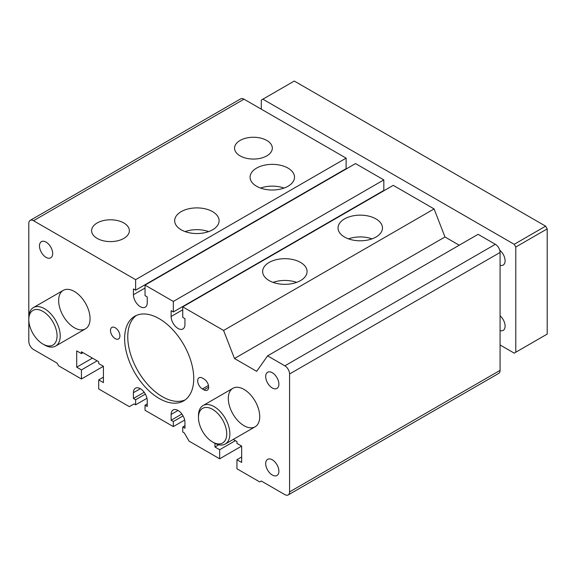 <?xml version="1.0" encoding="UTF-8"?>
<svg xmlns="http://www.w3.org/2000/svg" width="576" height="576" viewBox="0 0 576 576"><rect width="100%" height="100%" fill="white"/><g stroke="black" fill="none" stroke-linecap="round" stroke-linejoin="round"><path stroke-width="0.86" d="M30.182 220.392A6.667 3.845 -120 0 1 33.516 220.716L135.619 279.67L135.619 290.189L346.126 168.66L346.126 158.141L244.015 99.187A6.667 3.845 -120 0 0 240.682 98.856L30.182 220.392A6.667 3.845 -120 0 0 28.8 223.438L28.8 341.345A6.667 3.845 -120 0 0 33.516 349.51L57.074 363.11L58.644 365.832L81.425 378.986L103.421 366.286L103.421 382.615L98.705 379.894L98.705 388.958L129.341 406.649L134.05 403.927L135.619 404.834L135.619 399.751L145.375 394.121M343.922 170.294L343.922 169.927M145.044 285.113L173.326 301.435L173.326 311.962L383.825 190.426L383.825 179.906L355.55 163.584L145.044 285.113L145.044 295.632L147.247 296.906L147.247 302.71A9.778 5.645 60 0 1 145.224 307.181A9.778 5.645 60 0 1 137.693 304.567A9.778 5.645 60 0 1 133.423 294.725L145.044 288.014M381.629 192.06L381.629 191.7M459.23 245.21L444.982 236.981L434.095 208.93L393.25 185.35L182.75 306.878L182.75 317.398L184.946 318.672L184.946 324.475A9.778 5.645 60 0 1 182.923 328.954A9.778 5.645 60 0 1 175.392 326.333A9.778 5.645 60 0 1 171.122 316.49L182.75 309.78M267.581 355.853L284.861 365.832A6.667 3.845 -120 0 1 289.57 373.997L289.57 491.904A6.667 3.845 60 0 1 288.187 494.95L498.694 373.421A6.667 3.845 -120 0 0 500.076 370.368L500.076 252.461A6.667 3.845 -120 0 0 495.36 244.303L478.08 234.324L267.581 355.853L256.694 371.34L234.475 358.51L444.982 236.981M90.065 318.672A22.219 12.823 60 0 1 85.464 328.838A22.219 12.823 60 0 1 68.342 322.891A22.219 12.823 60 0 1 58.644 300.535A22.219 12.823 60 0 1 63.252 290.362A22.219 12.823 60 0 1 80.366 296.316A22.219 12.823 60 0 1 90.065 318.672M259.726 416.621A22.219 12.823 60 0 1 255.125 426.794A22.219 12.823 60 0 1 238.003 420.84A22.219 12.823 60 0 1 228.305 398.484A22.219 12.823 60 0 1 232.906 388.31A22.219 12.823 60 0 1 250.027 394.265A22.219 12.823 60 0 1 259.726 416.621M135.619 279.67L346.126 158.141M288 168.113A22.219 12.823 180 0 1 294.509 177.185A22.219 12.823 180 0 1 272.29 190.015A22.219 12.823 180 0 1 250.078 177.185A22.219 12.823 180 0 1 263.786 165.334A22.219 12.823 180 0 1 288 168.113M212.594 211.651A22.219 12.823 180 0 1 219.103 220.716A22.219 12.823 180 0 1 196.884 233.546A22.219 12.823 180 0 1 174.672 220.716A22.219 12.823 180 0 1 188.388 208.872A22.219 12.823 180 0 1 212.594 211.651M123.84 222.984A18.886 10.901 180 0 1 129.355 231.098A18.886 10.901 180 0 1 110.484 241.596A18.886 10.901 180 0 1 91.62 231.098A18.886 10.901 180 0 1 102.938 220.702A18.886 10.901 180 0 1 123.84 222.984M266.796 140.45A18.886 10.901 180 0 1 272.311 148.565A18.886 10.901 180 0 1 253.44 159.062A18.886 10.901 180 0 1 234.569 148.565A18.886 10.901 180 0 1 245.894 138.168A18.886 10.901 180 0 1 266.796 140.45M133.423 294.725L133.423 288.922L135.619 290.189M173.326 301.435L383.825 179.906M173.326 311.962L171.122 310.687L171.122 316.49M434.095 208.93L223.596 330.458L182.75 306.878M300.564 262.44A22.219 12.823 180 0 1 307.073 271.512A22.219 12.823 180 0 1 284.861 284.335A22.219 12.823 180 0 1 262.642 271.512A22.219 12.823 180 0 1 276.358 259.661A22.219 12.823 180 0 1 300.564 262.44M375.97 218.909A22.219 12.823 180 0 1 382.478 227.974A22.219 12.823 180 0 1 360.259 240.804A22.219 12.823 180 0 1 338.047 227.974A22.219 12.823 180 0 1 351.763 216.122A22.219 12.823 180 0 1 375.97 218.909M223.596 330.458L234.475 358.51M288.187 494.95A6.667 3.845 60 0 1 284.861 494.618L261.295 481.018L259.726 481.925L236.945 468.77L236.945 459.706L241.661 456.984M214.956 443.354L214.956 447.005L219.665 449.726L219.665 458.798L241.661 446.098L241.661 462.427L236.945 459.706M241.661 446.098L236.945 443.376L236.945 441.562L233.244 439.423M214.956 447.005L218.794 444.787M219.665 449.726L235.375 440.654M219.665 458.798L189.036 441.108L184.32 432.95L182.75 432.043L182.75 426.96L184.946 425.693M184.673 420.048L173.326 426.6L173.326 421.524L171.122 420.25L171.122 414.446A9.778 5.645 -120 0 1 173.146 409.975A9.778 5.645 -120 0 1 180.684 412.589A9.778 5.645 -120 0 1 184.946 422.431L184.946 428.234L182.75 426.96M171.122 420.25L181.886 414.036M173.326 421.524L183.082 415.886M173.326 426.6L145.044 410.278L145.044 405.194L147.247 403.927M145.044 405.194L147.247 406.469L147.247 400.658A9.778 5.645 -120 0 0 142.978 390.823A9.778 5.645 -120 0 0 135.446 388.202A9.778 5.645 -120 0 0 133.423 392.681L140.335 388.692M144.187 392.27L133.423 398.484L133.423 392.681M133.423 398.484L135.619 399.751M135.619 404.834L146.974 398.282M98.705 379.894L103.421 377.172M103.421 366.286L98.705 363.564L98.705 361.75L81.425 351.778L81.425 353.592L82.994 352.685M81.425 353.592L76.716 350.87L76.716 367.193L92.419 358.128M97.135 360.842L81.425 369.914L76.716 367.193M81.425 369.914L81.425 378.986M273.103 282.391A22.219 12.823 180 0 1 296.611 282.391M185.134 231.602A22.219 12.823 180 0 1 208.642 231.602M348.509 238.86A22.219 12.823 180 0 1 372.017 238.86M284.047 188.071A22.219 12.823 0 0 0 260.539 188.071M52.675 253.548A9.331 5.386 60 0 1 50.746 257.825A9.331 5.386 60 0 1 41.414 252.439A9.331 5.386 60 0 1 41.414 241.661A9.331 5.386 60 0 1 48.607 244.159A9.331 5.386 60 0 1 52.675 253.548M278.892 384.156A9.331 5.386 60 0 1 276.955 388.426A9.331 5.386 60 0 1 267.624 383.04A9.331 5.386 60 0 1 267.624 372.262A9.331 5.386 60 0 1 274.817 374.76A9.331 5.386 60 0 1 278.892 384.156M278.892 471.226A9.331 5.386 60 0 1 276.955 475.495A9.331 5.386 60 0 1 267.624 470.11A9.331 5.386 60 0 1 267.624 459.331A9.331 5.386 60 0 1 274.817 461.83A9.331 5.386 60 0 1 278.892 471.226M203.954 389.866L202.385 388.958A6.667 3.845 60 0 1 198.029 383.09A6.667 3.845 60 0 1 199.051 377.748A6.667 3.845 60 0 1 202.385 378.079L203.954 378.986A6.667 3.845 60 0 1 208.31 384.854A6.667 3.845 60 0 1 207.288 390.197A6.667 3.845 60 0 1 203.954 389.866L208.67 387.144M119.916 335.902A6.667 3.845 60 0 1 118.534 338.954A6.667 3.845 60 0 1 111.866 335.11A6.667 3.845 60 0 1 111.866 327.413A6.667 3.845 60 0 1 117 329.198A6.667 3.845 60 0 1 119.916 335.902M193.745 378.533A48.874 28.217 60 0 1 183.622 400.903A48.874 28.217 60 0 1 134.748 372.686A48.874 28.217 60 0 1 134.748 316.253A48.874 28.217 60 0 1 172.411 329.342A48.874 28.217 60 0 1 193.745 378.533M136.368 315.432A48.874 28.217 -120 0 0 137.887 370.872A48.874 28.217 -120 0 0 185.141 399.91M198.461 417.528L198.461 415.714A22.219 12.823 60 0 1 203.062 405.547A22.219 12.823 60 0 1 220.176 411.494A22.219 12.823 60 0 1 229.874 433.858A22.219 12.823 60 0 1 225.274 444.024A22.219 12.823 60 0 1 214.164 442.922L212.594 442.015A19.994 11.542 60 0 1 198.461 417.528A19.994 11.542 60 0 1 212.594 409.363A19.994 11.542 60 0 1 226.735 433.858A19.994 11.542 60 0 1 212.594 442.015M28.8 319.579L28.8 317.765A22.219 12.823 60 0 1 33.401 307.591A22.219 12.823 60 0 1 50.522 313.546A22.219 12.823 60 0 1 60.221 335.902A22.219 12.823 60 0 1 55.62 346.075A22.219 12.823 60 0 1 44.51 344.974L42.941 344.066A19.994 11.542 60 0 1 28.8 319.579A19.994 11.542 60 0 1 42.941 311.414A19.994 11.542 60 0 1 57.074 335.902A19.994 11.542 60 0 1 42.941 344.066M500.076 315.806A9.331 5.386 60 0 1 505.102 326.11A9.331 5.386 60 0 1 503.165 330.379A9.331 5.386 60 0 1 500.076 330.61M499.73 250.222A9.331 5.386 60 0 1 505.102 260.806A9.331 5.386 60 0 1 503.165 265.075A9.331 5.386 60 0 1 500.076 265.306M261.295 109.166L261.295 100.094L294.286 81.05L545.63 226.159L514.21 244.303L515.779 247.018L515.779 352.231L514.21 353.138L500.076 344.974M545.63 226.159L547.2 228.881L515.779 247.018M547.2 228.881L547.2 334.087L515.779 352.231M262.865 99.187L514.21 244.303M33.516 220.716L244.015 99.187M284.861 365.832L495.36 244.303M289.57 373.997L500.076 252.461M289.57 491.904L500.076 370.368M171.122 414.446L178.034 410.458M202.385 388.958L208.469 385.452M225.274 444.024L255.125 426.794M203.062 405.547L232.906 388.31M55.62 346.075L85.464 328.838M33.401 307.591L63.252 290.362"/></g></svg>
